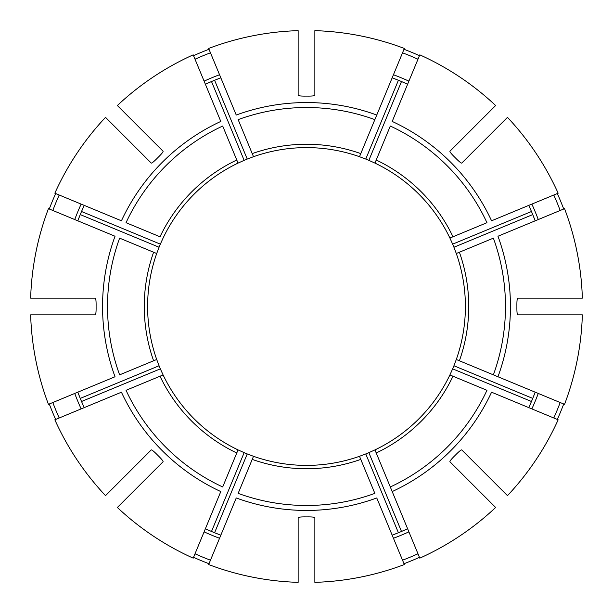 <?xml version="1.0" encoding="UTF-8"?>
<svg xmlns="http://www.w3.org/2000/svg" width="613" height="613" viewBox="0 0 613 613"><rect width="100%" height="100%" fill="white"/><g stroke="black" fill="none" stroke-linecap="round" stroke-linejoin="round"><path stroke-width="0.92" d="M374.849 493.373L359.494 456.294A158.897 158.897 0 0 1 253.506 456.294L238.15 493.373A198.98 198.98 0 0 0 374.849 493.373M314.86 582.35A275.98 275.98 0 0 0 404.335 564.55L376.757 497.963A203.945 203.945 0 0 1 236.243 497.963L208.665 564.55A275.98 275.98 0 0 0 298.14 582.35L298.14 517.671C298.592 517.15 300.822 516.889 304.83 516.889A210.397 210.397 0 0 0 308.17 516.889C312.178 516.889 314.408 517.15 314.86 517.671L314.86 582.35M128.017 139.841L125.65 137.473M105.528 117.359A275.98 275.98 0 0 0 54.848 193.21L121.435 220.795A203.945 203.945 0 0 1 220.795 121.435L193.21 54.848A275.98 275.98 0 0 0 117.359 105.528L163.096 151.265C163.142 151.963 161.748 153.717 158.92 156.553A210.397 210.397 0 0 0 156.553 158.92C153.717 161.748 151.963 163.142 151.265 163.096L105.528 117.359M59.208 195.018A271.26 271.26 0 0 0 52.81 210.474M84.058 205.746A244.196 244.196 0 0 0 77.966 220.458M77.82 220.833L80.257 214.596L159.066 247.238L156.706 253.506A158.897 158.897 0 0 1 156.836 253.131M162.935 238.411A158.897 158.897 0 0 1 163.104 238.051L160.345 244.15L81.537 211.508L84.226 205.378M55.676 193.555A275.084 275.084 0 0 0 49.278 209.01M392.205 491.565L419.79 558.152A275.98 275.98 0 0 0 495.641 507.472L449.904 461.735C449.858 461.037 451.252 459.283 454.08 456.447A210.397 210.397 0 0 0 456.447 454.08C459.283 451.252 461.037 449.858 461.735 449.904L507.472 495.641A275.98 275.98 0 0 0 558.152 419.79L491.565 392.205A203.945 203.945 0 0 1 392.205 491.565L390.305 486.967L392.205 491.565M450.065 374.589A158.897 158.897 0 0 1 449.896 374.949L452.992 376.229A162.238 162.238 0 0 1 376.229 452.992L374.949 449.896A158.897 158.897 0 0 1 374.589 450.065M528.942 407.254A244.196 244.196 0 0 0 531.463 401.492L452.655 368.85L449.896 374.949A158.897 158.897 0 0 1 374.949 449.896L368.85 452.655A158.897 158.897 0 0 1 365.762 453.934L359.494 456.294A158.897 158.897 0 0 0 359.869 456.164M30.65 314.86A275.98 275.98 0 0 0 48.45 404.335L115.037 376.757A203.945 203.945 0 0 1 115.037 236.243L48.45 208.665A275.98 275.98 0 0 0 30.65 298.14L95.329 298.14C95.85 298.592 96.111 300.822 96.111 304.83A210.397 210.397 0 0 0 96.111 308.17C96.111 312.178 95.85 314.408 95.329 314.86L30.65 314.86M52.81 402.526A271.26 271.26 0 0 0 59.208 417.982M77.966 392.542A244.196 244.196 0 0 0 84.058 407.254M84.226 407.622L81.537 401.492L160.345 368.85L163.104 374.949L126.033 390.305A198.98 198.98 0 0 0 222.695 486.967L238.051 449.896A158.897 158.897 0 0 1 163.104 374.949L162.935 375.018M156.836 359.869A158.897 158.897 0 0 1 156.706 359.494L159.066 365.762L80.257 398.404L77.82 392.167M49.278 403.99A275.084 275.084 0 0 0 55.676 419.445M493.373 238.15L456.294 253.506A158.897 158.897 0 0 1 456.294 359.494L564.55 404.335A275.98 275.98 0 0 0 582.35 314.86L517.671 314.86C517.15 314.408 516.889 312.178 516.889 308.17A210.397 210.397 0 0 0 516.889 304.83C516.889 300.822 517.15 298.592 517.671 298.14L582.35 298.14A275.98 275.98 0 0 0 564.55 208.665L497.963 236.243A203.945 203.945 0 0 1 497.963 376.757L493.373 374.849A198.98 198.98 0 0 0 493.373 238.15M117.359 507.472A275.98 275.98 0 0 0 193.21 558.152L220.795 491.565A203.945 203.945 0 0 1 121.435 392.205L54.848 419.79A275.98 275.98 0 0 0 105.528 495.641L151.265 449.904C151.963 449.858 153.717 451.252 156.553 454.08A210.397 210.397 0 0 0 158.92 456.447C161.748 459.283 163.142 461.037 163.096 461.735L117.359 507.472M195.018 553.792A271.26 271.26 0 0 0 210.474 560.19M205.746 528.942A244.196 244.196 0 0 0 220.458 535.034M220.833 535.18L214.596 532.743L247.238 453.934L253.506 456.294M238.051 449.896L244.15 452.655L211.508 531.463L205.378 528.774M193.555 557.324A275.084 275.084 0 0 0 209.01 563.722M374.589 162.935A158.897 158.897 0 0 1 374.949 163.104L376.229 160.008A162.238 162.238 0 0 1 452.992 236.771L486.967 222.695A198.98 198.98 0 0 0 390.305 126.033L374.949 163.104A158.897 158.897 0 0 1 449.896 238.051A158.897 158.897 0 0 1 450.065 238.411M452.992 236.771L450.065 237.982M495.641 105.528A275.98 275.98 0 0 0 419.79 54.848L392.205 121.435A203.945 203.945 0 0 1 491.565 220.795L558.152 193.21A275.98 275.98 0 0 0 507.472 117.359L461.735 163.096C461.037 163.142 459.283 161.748 456.447 158.92A210.397 210.397 0 0 0 454.08 156.553C451.252 153.717 449.858 151.963 449.904 151.265L495.641 105.528M402.526 560.19A271.26 271.26 0 0 0 417.982 553.792M392.542 535.034A244.196 244.196 0 0 0 407.254 528.942M407.622 528.774L401.492 531.463L368.85 452.655M365.762 453.934L398.404 532.743L392.167 535.18M473.159 484.983L475.527 487.35M403.99 563.722A275.084 275.084 0 0 0 419.445 557.324M374.849 119.627L376.757 115.037L374.849 119.627A198.98 198.98 0 0 0 238.15 119.627L253.506 156.706A158.897 158.897 0 0 1 359.494 156.706L374.849 119.627M553.792 417.982A271.26 271.26 0 0 0 560.19 402.526M535.18 392.167L532.743 398.404A244.196 244.196 0 0 0 535.034 392.542M528.774 407.622L531.463 401.492A244.196 244.196 0 0 0 532.743 398.404L453.934 365.762L456.294 359.494M557.324 419.445A275.084 275.084 0 0 0 563.722 403.99M236.771 160.008L222.695 126.033A198.98 198.98 0 0 0 126.033 222.695L160.008 236.771A162.238 162.238 0 0 1 236.771 160.008L238.051 163.104A158.897 158.897 0 0 1 238.411 162.935M163.104 238.051A158.897 158.897 0 0 1 238.051 163.104L244.15 160.345A158.897 158.897 0 0 1 247.238 159.066L253.506 156.706A158.897 158.897 0 0 0 253.131 156.836M560.19 210.474A271.26 271.26 0 0 0 553.792 195.018M535.034 220.458A244.196 244.196 0 0 0 528.942 205.746M528.774 205.378L531.463 211.508L452.655 244.15L449.896 238.051M456.164 253.131A158.897 158.897 0 0 1 456.294 253.506L453.934 247.238L532.743 214.596L535.18 220.833M484.983 139.841L487.35 137.473M563.722 209.01A275.084 275.084 0 0 0 557.324 193.555M147.603 306.5A158.897 158.897 0 0 1 156.706 253.506L119.627 238.15A198.98 198.98 0 0 0 119.627 374.849L156.706 359.494A158.897 158.897 0 0 1 147.603 306.5A158.897 158.897 0 0 0 156.706 359.494M417.982 59.208A271.26 271.26 0 0 0 402.526 52.81M407.254 84.058A244.196 244.196 0 0 0 392.542 77.966M392.167 77.82L398.404 80.257L365.762 159.066L359.494 156.706M374.949 163.104L368.85 160.345L401.492 81.537L407.622 84.226M404.335 48.45A275.98 275.98 0 0 0 314.86 30.65L314.86 95.329C314.408 95.85 312.178 96.111 308.17 96.111A210.397 210.397 0 0 0 304.83 96.111C300.822 96.111 298.592 95.85 298.14 95.329L298.14 30.65A275.98 275.98 0 0 0 208.665 48.45L236.243 115.037A203.945 203.945 0 0 1 376.757 115.037L404.335 48.45M419.445 55.676A275.084 275.084 0 0 0 403.99 49.278M210.474 52.81A271.26 271.26 0 0 0 195.018 59.208M220.458 77.966A244.196 244.196 0 0 0 205.746 84.058M209.01 49.278A275.084 275.084 0 0 0 193.555 55.676M244.15 452.655A158.897 158.897 0 0 0 247.238 453.934M159.066 365.762A158.897 158.897 0 0 0 160.345 368.85M160.345 244.15A158.897 158.897 0 0 0 159.066 247.238M368.85 160.345A158.897 158.897 0 0 0 365.762 159.066M453.934 247.238A158.897 158.897 0 0 0 452.655 244.15M452.655 368.85A158.897 158.897 0 0 0 453.934 365.762M452.992 376.229L486.967 390.305A198.98 198.98 0 0 1 390.305 486.967L376.229 452.992M205.378 84.226L211.508 81.537L244.15 160.345M247.238 159.066L214.596 80.257L220.833 77.82M465.175 314.86A158.897 158.897 0 0 1 456.164 359.869M314.86 147.825A158.897 158.897 0 0 1 359.869 156.836M188.383 412.787A158.897 158.897 0 0 1 162.935 374.589M298.14 465.175A158.897 158.897 0 0 1 253.131 456.164M238.411 450.065A158.897 158.897 0 0 1 200.213 424.617M360.781 459.39A162.238 162.238 0 0 1 252.219 459.39M81.131 204.098A247.545 247.545 0 0 0 74.732 219.554M74.732 393.446A247.545 247.545 0 0 0 81.131 408.902M459.39 252.219A162.238 162.238 0 0 1 459.39 360.781M204.098 531.869A247.545 247.545 0 0 0 219.554 538.268M393.446 538.268A247.545 247.545 0 0 0 408.902 531.869M252.219 153.61A162.238 162.238 0 0 1 360.781 153.61M531.869 408.902A247.545 247.545 0 0 0 538.268 393.446M538.268 219.554A247.545 247.545 0 0 0 531.869 204.098M153.61 360.781A162.238 162.238 0 0 1 153.61 252.219M408.902 81.131A247.545 247.545 0 0 0 393.446 74.732M219.554 74.732A247.545 247.545 0 0 0 204.098 81.131M236.771 452.992A162.238 162.238 0 0 1 160.008 376.229"/></g></svg>

